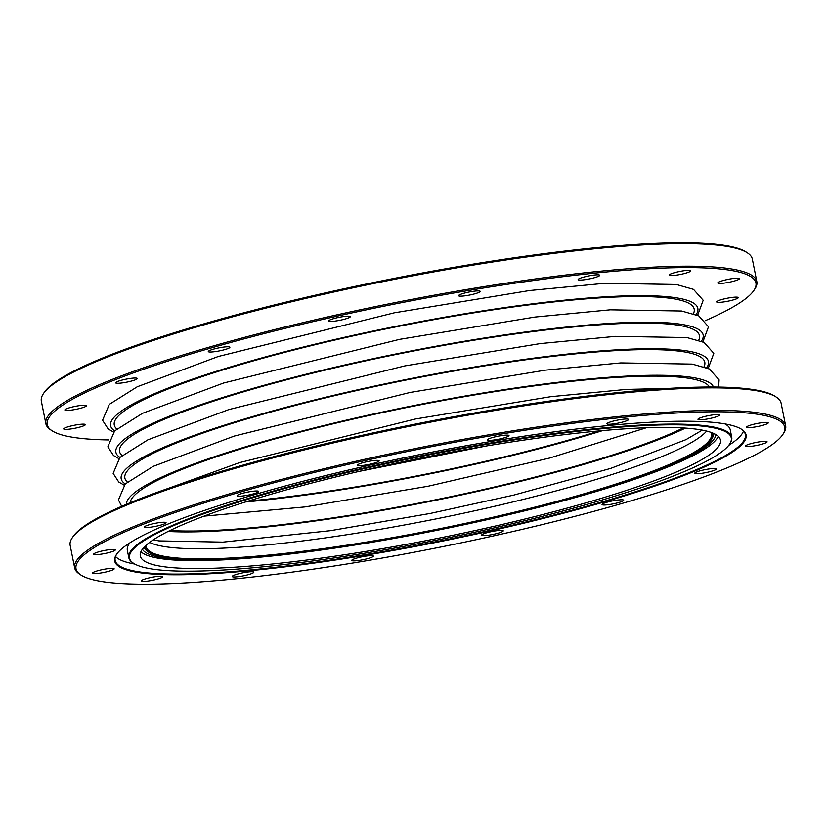 <?xml version="1.0" encoding="UTF-8"?>
<svg xmlns="http://www.w3.org/2000/svg" width="827" height="827" viewBox="0 0 827 827"><rect width="100%" height="100%" fill="white"/><g stroke="black" fill="none" stroke-linecap="round" stroke-linejoin="round"><path stroke-width="1.24" d="M166.01 556.871A288.912 40.078 168.7 0 0 486.721 518.756A288.912 40.078 168.7 0 0 712.119 433.493A288.912 40.078 168.7 0 0 711.902 432.717A288.912 40.078 168.7 0 1 712.119 433.493A288.912 40.078 168.7 0 1 486.721 518.756A288.912 40.078 168.7 0 1 166.01 556.871A288.912 40.078 168.7 0 1 145.49 546.719A288.912 40.078 168.7 0 0 166.01 556.871M145.397 545.913A288.912 40.078 168.7 0 0 145.49 546.719A288.912 40.078 168.7 0 1 145.397 545.913M145.955 545.396A288.334 39.996 168.7 0 0 146.069 546.606A288.334 39.996 168.7 0 0 166.537 556.736A288.334 39.996 168.7 0 0 486.607 518.705A288.334 39.996 168.7 0 0 711.551 433.606A288.334 39.996 168.7 0 0 711.189 432.449M782.621 434.775L783.52 433.441A362.515 50.292 168.7 0 0 785.65 425.833L781.143 403.297A362.515 50.292 168.7 0 0 776.264 397.094L774.92 396.216A361.358 50.127 168.7 0 0 754.121 389.703A361.358 50.127 168.7 0 0 377.536 431.952A361.358 50.127 168.7 0 0 73.189 536.434L72.29 537.757A362.515 50.292 168.7 0 0 70.161 545.365L74.668 567.901A362.515 50.292 168.7 0 0 79.547 574.103L80.901 574.992A361.358 50.127 168.7 0 0 101.69 581.495A361.358 50.127 168.7 0 0 478.275 539.245A361.358 50.127 168.7 0 0 782.621 434.775A361.358 50.127 168.7 0 0 759.072 414.492A361.358 50.127 168.7 0 0 333.767 467.751A361.358 50.127 168.7 0 0 80.901 574.992M232.987 576.895A11.02 1.53 168.7 0 0 245.226 575.437A11.02 1.53 168.7 0 0 253.817 572.181A11.02 1.53 168.7 0 0 253.041 571.798A11.02 1.53 168.7 0 0 240.802 573.245A11.02 1.53 168.7 0 0 232.211 576.502A11.02 1.53 168.7 0 0 232.987 576.895M352.54 560.799A11.02 1.53 168.7 0 0 364.769 559.341A11.02 1.53 168.7 0 0 373.37 556.085A11.02 1.53 168.7 0 0 372.584 555.703A11.02 1.53 168.7 0 0 360.355 557.16A11.02 1.53 168.7 0 0 351.754 560.406A11.02 1.53 168.7 0 0 352.54 560.799M482.41 535.534A11.02 1.53 168.7 0 0 494.649 534.077A11.02 1.53 168.7 0 0 503.24 530.82A11.02 1.53 168.7 0 0 502.465 530.438A11.02 1.53 168.7 0 0 490.225 531.885A11.02 1.53 168.7 0 0 481.624 535.141A11.02 1.53 168.7 0 0 482.41 535.534M602.842 504.935A11.02 1.53 168.7 0 0 615.071 503.478A11.02 1.53 168.7 0 0 623.672 500.232A11.02 1.53 168.7 0 0 622.886 499.839A11.02 1.53 168.7 0 0 610.657 501.296A11.02 1.53 168.7 0 0 602.056 504.553A11.02 1.53 168.7 0 0 602.842 504.935M695.486 473.675A11.02 1.53 168.7 0 0 707.716 472.217A11.02 1.53 168.7 0 0 716.316 468.971A11.02 1.53 168.7 0 0 715.531 468.578A11.02 1.53 168.7 0 0 703.301 470.036A11.02 1.53 168.7 0 0 694.701 473.282A11.02 1.53 168.7 0 0 695.486 473.675M746.243 446.497A11.02 1.53 168.7 0 0 758.483 445.05A11.02 1.53 168.7 0 0 767.074 441.794A11.02 1.53 168.7 0 0 766.298 441.411A11.02 1.53 168.7 0 0 754.059 442.858A11.02 1.53 168.7 0 0 745.458 446.115A11.02 1.53 168.7 0 0 746.243 446.497M747.391 427.559A11.02 1.53 168.7 0 0 759.631 426.101A11.02 1.53 168.7 0 0 768.221 422.845A11.02 1.53 168.7 0 0 767.446 422.463A11.02 1.53 168.7 0 0 755.206 423.91A11.02 1.53 168.7 0 0 746.605 427.166A11.02 1.53 168.7 0 0 747.391 427.559M698.753 419.723A11.02 1.53 168.7 0 0 710.982 418.266A11.02 1.53 168.7 0 0 719.583 415.009A11.02 1.53 168.7 0 0 718.797 414.627A11.02 1.53 168.7 0 0 706.568 416.084A11.02 1.53 168.7 0 0 697.967 419.33A11.02 1.53 168.7 0 0 698.753 419.723M607.731 424.189A11.02 1.53 168.7 0 0 619.961 422.731A11.02 1.53 168.7 0 0 628.561 419.485A11.02 1.53 168.7 0 0 627.776 419.093A11.02 1.53 168.7 0 0 615.546 420.55A11.02 1.53 168.7 0 0 606.946 423.806A11.02 1.53 168.7 0 0 607.731 424.189M488.178 440.284A11.02 1.53 168.7 0 0 500.418 438.827A11.02 1.53 168.7 0 0 509.008 435.581A11.02 1.53 168.7 0 0 508.233 435.188A11.02 1.53 168.7 0 0 495.993 436.646A11.02 1.53 168.7 0 0 487.403 439.892A11.02 1.53 168.7 0 0 488.178 440.284M358.308 465.549A11.02 1.53 168.7 0 0 370.537 464.092A11.02 1.53 168.7 0 0 379.138 460.846A11.02 1.53 168.7 0 0 378.352 460.453A11.02 1.53 168.7 0 0 366.123 461.911A11.02 1.53 168.7 0 0 357.522 465.167A11.02 1.53 168.7 0 0 358.308 465.549M237.876 496.148A11.02 1.53 168.7 0 0 250.116 494.691A11.02 1.53 168.7 0 0 258.717 491.434A11.02 1.53 168.7 0 0 257.931 491.052A11.02 1.53 168.7 0 0 245.691 492.51A11.02 1.53 168.7 0 0 237.101 495.755A11.02 1.53 168.7 0 0 237.876 496.148M145.232 527.409A11.02 1.53 168.7 0 0 157.471 525.951A11.02 1.53 168.7 0 0 166.062 522.705A11.02 1.53 168.7 0 0 165.286 522.313A11.02 1.53 168.7 0 0 153.047 523.77A11.02 1.53 168.7 0 0 144.456 527.016A11.02 1.53 168.7 0 0 145.232 527.409M94.474 554.576A11.02 1.53 168.7 0 0 106.704 553.129A11.02 1.53 168.7 0 0 115.304 549.872A11.02 1.53 168.7 0 0 114.519 549.49A11.02 1.53 168.7 0 0 102.29 550.937A11.02 1.53 168.7 0 0 93.689 554.193A11.02 1.53 168.7 0 0 94.474 554.576M93.327 573.524A11.02 1.53 168.7 0 0 105.556 572.067A11.02 1.53 168.7 0 0 114.157 568.821A11.02 1.53 168.7 0 0 113.371 568.428A11.02 1.53 168.7 0 0 101.142 569.886A11.02 1.53 168.7 0 0 92.541 573.142A11.02 1.53 168.7 0 0 93.327 573.524M723.201 423.61A321.92 44.658 168.7 0 0 387.718 461.249A321.92 44.658 168.7 0 0 116.597 554.317A321.92 44.658 168.7 0 0 137.571 572.377A321.92 44.658 168.7 0 0 516.462 524.938A321.92 44.658 168.7 0 0 741.726 429.399A321.92 44.658 168.7 0 0 723.201 423.61M141.965 581.36A11.02 1.53 168.7 0 0 154.204 579.903A11.02 1.53 168.7 0 0 162.795 576.657A11.02 1.53 168.7 0 0 162.02 576.264A11.02 1.53 168.7 0 0 149.78 577.722A11.02 1.53 168.7 0 0 141.179 580.967A11.02 1.53 168.7 0 0 141.965 581.36M728.67 445.402A321.341 44.575 168.7 0 0 743.535 431.022M115.542 556.509A321.341 44.575 168.7 0 0 134.801 564.066M129.963 542.791A307.417 42.642 168.7 0 0 127.348 550.348L128.816 557.667A307.417 42.642 168.7 0 0 132.961 562.929L133.633 563.373A306.838 42.559 168.7 0 0 151.289 568.893A306.838 42.559 168.7 0 0 471.049 533.022A306.838 42.559 168.7 0 0 729.476 444.306A306.838 42.559 168.7 0 0 709.483 427.094A306.838 42.559 168.7 0 0 348.343 472.31A306.838 42.559 168.7 0 0 133.633 563.373M729.476 444.306L729.931 443.644A307.417 42.642 168.7 0 0 731.73 437.194L730.262 429.875A307.417 42.642 168.7 0 0 724.948 423.9M699.456 429.637A295.818 41.04 168.7 0 0 371.085 468.661A295.818 41.04 168.7 0 0 140.301 555.961A295.818 41.04 168.7 0 0 161.306 566.35A295.818 41.04 168.7 0 0 489.677 527.326A295.818 41.04 168.7 0 0 720.462 440.026A295.818 41.04 168.7 0 0 699.456 429.637M140.91 551.733A295.818 41.04 168.7 0 0 159.735 558.463A295.818 41.04 168.7 0 0 474.098 522.561A295.818 41.04 168.7 0 0 718.281 436.367M142.399 549.242A292.748 40.606 168.7 0 0 162.516 557.76A292.748 40.606 168.7 0 0 481.025 520.586A292.748 40.606 168.7 0 0 715.944 434.63M144.353 546.947A290.07 40.234 168.7 0 0 145.924 549.955A290.07 40.234 168.7 0 0 164.955 557.14A290.07 40.234 168.7 0 0 475.628 521.392A290.07 40.234 168.7 0 0 712.967 436.646A290.07 40.234 168.7 0 0 713.256 433.265M776.264 397.094A362.515 50.292 168.7 0 0 755.402 390.561A362.515 50.292 168.7 0 0 377.608 432.955A362.515 50.292 168.7 0 0 72.29 537.757M785.65 425.833A362.515 50.292 168.7 0 0 759.91 413.097A362.515 50.292 168.7 0 0 357.491 460.918A362.515 50.292 168.7 0 0 74.668 567.901M116.824 553.987A321.341 44.575 168.7 0 0 115.16 560.396A321.341 44.575 168.7 0 0 137.985 571.684A321.341 44.575 168.7 0 0 494.68 529.301A321.341 44.575 168.7 0 0 745.375 434.464A321.341 44.575 168.7 0 0 741.374 429.182M731.73 437.194A307.417 42.642 168.7 0 0 709.897 426.391A307.417 42.642 168.7 0 0 368.646 466.945A307.417 42.642 168.7 0 0 128.816 557.667M143.805 547.536A291.414 40.42 168.7 0 0 144.167 547.97L145.924 549.955M712.967 436.646L713.825 434.144A291.414 40.42 168.7 0 0 713.99 433.596M705.307 320.659A361.358 50.127 168.7 0 0 753.811 290.566L754.71 289.243A362.515 50.292 168.7 0 0 756.839 281.635L752.332 259.099A362.515 50.292 168.7 0 0 747.453 252.897L746.099 252.008A361.358 50.127 168.7 0 0 725.31 245.505A361.358 50.127 168.7 0 0 348.725 287.755A361.358 50.127 168.7 0 0 44.379 392.225L43.48 393.559A362.515 50.292 168.7 0 0 41.35 401.167L45.857 423.703A362.515 50.292 168.7 0 0 50.736 429.906L52.08 430.784A361.358 50.127 168.7 0 0 72.879 437.297A361.358 50.127 168.7 0 0 108.42 439.933M753.811 290.566A361.358 50.127 168.7 0 0 730.262 270.284A361.358 50.127 168.7 0 0 304.946 323.553A361.358 50.127 168.7 0 0 52.08 430.784M65.664 410.378A11.02 1.53 168.7 0 0 77.893 408.92A11.02 1.53 168.7 0 0 86.494 405.675A11.02 1.53 168.7 0 0 85.708 405.282A11.02 1.53 168.7 0 0 73.479 406.739A11.02 1.53 168.7 0 0 64.878 409.996A11.02 1.53 168.7 0 0 65.664 410.378M116.421 383.201A11.02 1.53 168.7 0 0 128.65 381.754A11.02 1.53 168.7 0 0 137.251 378.497A11.02 1.53 168.7 0 0 136.465 378.115A11.02 1.53 168.7 0 0 124.236 379.562A11.02 1.53 168.7 0 0 115.635 382.818A11.02 1.53 168.7 0 0 116.421 383.201M209.066 351.94A11.02 1.53 168.7 0 0 221.295 350.493A11.02 1.53 168.7 0 0 229.896 347.237A11.02 1.53 168.7 0 0 229.11 346.854A11.02 1.53 168.7 0 0 216.881 348.301A11.02 1.53 168.7 0 0 208.28 351.558A11.02 1.53 168.7 0 0 209.066 351.94M329.497 321.352A11.02 1.53 168.7 0 0 341.727 319.894A11.02 1.53 168.7 0 0 350.328 316.638A11.02 1.53 168.7 0 0 349.542 316.255A11.02 1.53 168.7 0 0 337.313 317.713A11.02 1.53 168.7 0 0 328.712 320.959A11.02 1.53 168.7 0 0 329.497 321.352M459.367 296.087A11.02 1.53 168.7 0 0 471.597 294.629A11.02 1.53 168.7 0 0 480.198 291.373A11.02 1.53 168.7 0 0 479.412 290.99A11.02 1.53 168.7 0 0 467.183 292.438A11.02 1.53 168.7 0 0 458.582 295.694A11.02 1.53 168.7 0 0 459.367 296.087M578.91 279.991A11.02 1.53 168.7 0 0 591.15 278.534A11.02 1.53 168.7 0 0 599.751 275.277A11.02 1.53 168.7 0 0 598.965 274.895A11.02 1.53 168.7 0 0 586.725 276.352A11.02 1.53 168.7 0 0 578.135 279.598A11.02 1.53 168.7 0 0 578.91 279.991M669.942 275.515A11.02 1.53 168.7 0 0 682.172 274.068A11.02 1.53 168.7 0 0 690.772 270.811A11.02 1.53 168.7 0 0 689.987 270.429A11.02 1.53 168.7 0 0 677.758 271.876A11.02 1.53 168.7 0 0 669.157 275.133A11.02 1.53 168.7 0 0 669.942 275.515M718.58 283.351A11.02 1.53 168.7 0 0 730.81 281.904A11.02 1.53 168.7 0 0 739.41 278.647A11.02 1.53 168.7 0 0 738.625 278.254A11.02 1.53 168.7 0 0 726.395 279.712A11.02 1.53 168.7 0 0 717.795 282.968A11.02 1.53 168.7 0 0 718.58 283.351M717.433 302.3A11.02 1.53 168.7 0 0 729.662 300.842A11.02 1.53 168.7 0 0 738.263 297.596A11.02 1.53 168.7 0 0 737.477 297.203A11.02 1.53 168.7 0 0 725.248 298.661A11.02 1.53 168.7 0 0 716.647 301.907A11.02 1.53 168.7 0 0 717.433 302.3M64.516 429.327A11.02 1.53 168.7 0 0 76.746 427.869A11.02 1.53 168.7 0 0 85.346 424.613A11.02 1.53 168.7 0 0 84.561 424.23A11.02 1.53 168.7 0 0 72.331 425.688A11.02 1.53 168.7 0 0 63.731 428.934A11.02 1.53 168.7 0 0 64.516 429.327M747.453 252.897A362.515 50.292 168.7 0 0 726.592 246.363A362.515 50.292 168.7 0 0 348.798 288.747A362.515 50.292 168.7 0 0 43.48 393.559M756.839 281.635A362.515 50.292 168.7 0 0 731.089 268.899A362.515 50.292 168.7 0 0 328.681 316.71A362.515 50.292 168.7 0 0 45.857 423.703M245.402 501.989A299.426 41.536 168.7 0 0 602.697 430.588M248.338 501.069A295.684 41.019 168.7 0 0 599.627 430.867M168.088 531.461A299.426 41.536 168.7 0 0 431.032 501.234A299.426 41.536 168.7 0 0 685.407 428.097M170.021 530.51A295.684 41.019 168.7 0 0 430.929 500.728A295.684 41.019 168.7 0 0 683.247 427.952M713.463 387.015A299.426 41.536 168.7 0 0 692.488 377.484A299.426 41.536 168.7 0 0 363.642 416.188A299.426 41.536 168.7 0 0 126.397 504.325M709.442 387.015A295.684 41.019 168.7 0 0 689.087 378.342A295.684 41.019 168.7 0 0 367.136 415.94A295.684 41.019 168.7 0 0 130.097 502.775M706.682 367.767A299.426 41.536 168.7 0 0 687.185 350.948A299.426 41.536 168.7 0 0 334.708 395.089A299.426 41.536 168.7 0 0 125.259 483.95M703.994 366.806A295.684 41.019 168.7 0 0 683.784 351.806A295.684 41.019 168.7 0 0 340.507 394.272A295.684 41.019 168.7 0 0 127.368 482.027M701.379 341.231A299.426 41.536 168.7 0 0 681.882 324.411A299.426 41.536 168.7 0 0 329.404 368.553A299.426 41.536 168.7 0 0 119.956 457.414M698.691 340.269A295.684 41.019 168.7 0 0 678.481 325.269A295.684 41.019 168.7 0 0 335.204 367.736A295.684 41.019 168.7 0 0 122.076 455.491M696.076 314.694A299.426 41.536 168.7 0 0 676.579 297.865A299.426 41.536 168.7 0 0 324.101 342.016A299.426 41.536 168.7 0 0 114.653 430.867M693.388 313.733A295.684 41.019 168.7 0 0 673.178 298.733A295.684 41.019 168.7 0 0 329.901 341.2A295.684 41.019 168.7 0 0 116.772 428.955M149.635 542.388A288.334 39.996 168.7 0 0 164.511 546.595A288.334 39.996 168.7 0 0 460.381 513.877A288.334 39.996 168.7 0 0 706.64 431.084M486.255 446.001L358.825 471.462M646.332 427.766L549.469 458.086L428.035 486.255L305.111 506.91L204.031 516.141M153.305 539.814L158.856 540.889L222.876 542.119L330.459 530.676L430.288 513.433L513.66 495.115L610.584 468.444L685.914 439.675L702.257 430.123M668.754 388.401L626.101 389.434L550.782 396.681L415.485 418.979L239.53 462.624L168.212 488.416M121.693 506.341L118.457 499.901L125.239 483.971L153.202 466.356L234.227 436.087L410.182 392.432L545.479 370.145L620.798 362.898L692.251 364.097L709.401 368.976L719.097 379.893L718.58 387.077M124.091 485.129L118.747 482.007L113.154 473.364L119.936 457.434L147.899 439.819L228.924 409.551L404.879 365.896L540.176 343.608L615.495 336.362L686.948 337.561L704.097 342.44L713.794 353.346L708.212 368.408M118.788 458.592L113.454 455.47L107.851 446.818L114.633 430.898L142.595 413.283L223.621 383.015L399.575 339.359L534.873 317.072L610.192 309.825L681.644 311.024L698.794 315.904L708.491 326.81L702.909 341.871M113.485 432.056L108.151 428.924L102.548 420.281L109.329 404.351L137.292 386.747L218.318 356.478L394.272 312.823L529.569 290.535L604.888 283.289L676.341 284.488L693.491 289.367L703.188 300.273L697.606 315.335M741.044 428.965L741.726 429.399"/></g></svg>

